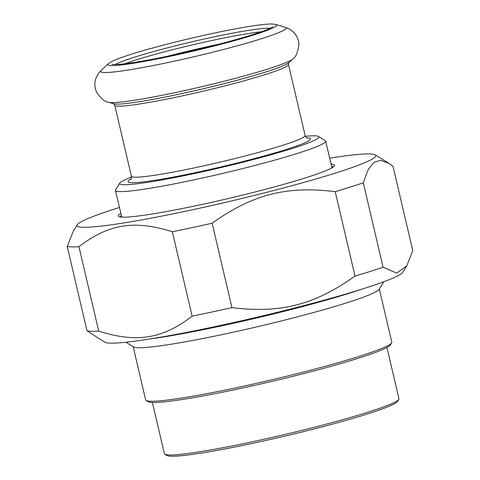 <?xml version="1.0" encoding="UTF-8"?>
<svg xmlns="http://www.w3.org/2000/svg" width="480" height="480" viewBox="0 0 480 480"><rect width="100%" height="100%" fill="white"/><g stroke="black" fill="none" stroke-linecap="round" stroke-linejoin="round"><path stroke-width="0.72" d="M383.088 267.228L396.726 273.156L406.686 265.992L412.77 250.644L392.97 166.236L388.842 163.29L380.544 160.302L373.746 162.444L368.076 169.758L363.294 182.814L383.088 267.228A169.608 12.426 166.8 0 1 369.972 271.5A169.608 12.426 166.8 0 1 355.008 276.072L335.214 191.664A169.608 12.426 -13.2 0 0 350.178 187.092A169.608 12.426 -13.2 0 0 363.294 182.814M172.344 231.762A169.608 12.426 -13.2 0 0 212.136 223.212L231.936 307.62A169.608 12.426 166.8 0 1 192.138 316.17L172.344 231.762C134.544 219.774 108.588 223.932 78.942 246.726L98.742 331.134A169.608 12.426 166.8 0 1 87.03 330.84L67.23 246.432A169.608 12.426 -13.2 0 0 78.942 246.726M406.686 265.992L402.732 272.334A153.414 11.238 166.8 0 1 362.196 289.062A153.414 11.238 166.8 0 1 204.756 328.764A153.414 11.238 166.8 0 1 104.82 342.21L87.03 330.84M231.936 307.62C280.446 313.62 314.652 304.848 355.008 276.072M98.742 331.134C136.542 343.122 162.498 338.964 192.138 316.17M67.23 246.432L73.314 231.09L77.268 224.742A153.414 11.238 -13.2 0 0 167.34 214.992A153.414 11.238 -13.2 0 0 335.022 173.208A153.414 11.238 -13.2 0 0 375.18 154.872A153.414 11.238 -13.2 0 0 329.694 158.184M335.214 191.664C286.698 185.664 252.492 194.43 212.136 223.212M119.484 207.486A153.414 11.238 -13.2 0 0 77.268 224.742M120.312 216.978A109.38 8.016 166.8 0 1 121.404 215.664M331.614 166.362A109.38 8.016 166.8 0 1 333.174 167.052M120.87 213.396A111.084 8.136 -13.2 0 0 118.698 216.492A111.084 8.136 -13.2 0 0 228.27 198.534A111.084 8.136 -13.2 0 0 334.404 165.894A111.084 8.136 -13.2 0 0 331.08 164.094M386.928 347.472L398.94 398.676A120.456 8.826 166.8 0 1 398.772 399.384A120.456 8.826 166.8 0 1 325.05 424.488A120.456 8.826 166.8 0 1 201.138 451.554A120.456 8.826 166.8 0 1 164.856 454.248A120.456 8.826 166.8 0 1 164.394 453.69L152.382 402.48M164.856 454.248L166.896 455.508A118.752 8.7 -13.2 0 0 202.668 452.85A118.752 8.7 -13.2 0 0 324.822 426.168A118.752 8.7 -13.2 0 0 397.5 401.418L398.772 399.384M379.338 288.966L391.812 342.144A126.42 9.264 166.8 0 1 391.632 342.888A126.42 9.264 166.8 0 1 314.256 369.234A126.42 9.264 166.8 0 1 184.212 397.644A126.42 9.264 166.8 0 1 146.13 400.47A126.42 9.264 166.8 0 1 145.644 399.882L133.17 346.704M146.13 400.47L148.17 401.724A124.716 9.138 -13.2 0 0 185.736 398.94A124.716 9.138 -13.2 0 0 314.028 370.914A124.716 9.138 -13.2 0 0 390.366 344.922L391.632 342.888M125.922 342.234L133.578 346.956A126.42 9.264 -13.2 0 0 171.66 344.13A126.42 9.264 -13.2 0 0 301.704 315.72A126.42 9.264 -13.2 0 0 379.08 289.374L383.844 281.742M361.824 289.176A135.798 9.948 166.8 0 1 163.254 337.002A135.798 9.948 166.8 0 1 148.95 339.108M305.406 136.32A102.276 7.494 166.8 0 1 318.474 136.44A102.276 7.494 166.8 0 1 291.702 148.662A102.276 7.494 166.8 0 1 179.916 176.52A102.276 7.494 166.8 0 1 119.868 183.024A102.276 7.494 166.8 0 1 131.52 177.102M119.868 183.024L115.638 189.804A107.958 7.908 -13.2 0 0 115.488 190.434A107.958 7.908 -13.2 0 0 182.598 182.22A107.958 7.908 -13.2 0 0 297.018 153.534A107.958 7.908 -13.2 0 0 325.692 141.132A107.958 7.908 -13.2 0 0 325.278 140.634L318.474 136.44M124.548 63.828A81.534 5.976 166.8 0 1 135.882 60A81.534 5.976 166.8 0 1 261.282 31.758M288.774 62.712L288.45 64.458L305.112 135.486A89.208 6.534 166.8 0 1 219.756 162.216A89.208 6.534 166.8 0 1 131.412 176.226C131.31 178.566 131.046 179.682 130.62 179.568M131.01 179.064A93.75 6.87 -13.2 0 0 220.866 166.956A93.75 6.87 -13.2 0 0 306.738 137.85M288.45 64.458A89.208 6.534 166.8 0 1 203.094 91.194A89.208 6.534 166.8 0 1 114.756 105.198L131.412 176.226M108.588 102.264A95.316 6.984 166.8 0 0 202.02 86.61A95.316 6.984 166.8 0 0 292.668 59.088L288.75 62.736A90.624 6.642 166.8 0 1 202.56 88.908A90.624 6.642 166.8 0 1 113.718 103.788L108.588 102.264C105.192 102.114 101.244 98.82 96.738 92.382C93.492 85.746 94.2 77.25 101.124 70.434A95.316 6.984 166.8 0 0 194.958 56.514A95.316 6.984 166.8 0 0 285.204 27.258L275.718 24.444A86.652 6.348 166.8 0 1 193.674 51.036A86.652 6.348 166.8 0 1 108.366 63.696L111.348 61.722C115.302 59.676 122.1 57.138 131.736 54.108C157.644 45.87 203.664 34.674 235.92 28.764C253.434 25.518 265.518 23.934 272.172 24L275.718 24.444M167.388 56.268A91.62 6.714 166.8 0 1 219.546 44.034M115.128 64.626A81.534 5.976 166.8 0 1 135.174 56.97A81.534 5.976 166.8 0 1 213.306 37.032A81.534 5.976 166.8 0 1 270.078 28.284M375.18 154.872L388.842 163.29M305.112 135.486C305.748 137.082 306.48 137.958 307.308 138.126M115.488 190.434L121.746 217.128M325.692 141.132L331.956 167.826M113.688 103.782L114.756 105.198M272.784 26.76L271.284 27.684C266.178 30.33 255.09 34.104 238.032 39.006C217.554 44.808 195.438 50.256 171.702 55.356C147.972 60.384 130.404 63.396 118.992 64.41L112.026 64.464M108.366 63.696L101.124 70.434M292.668 59.088C295.644 57.444 297.714 52.74 298.89 44.964C298.848 37.584 294.432 30.288 285.204 27.258"/></g></svg>
